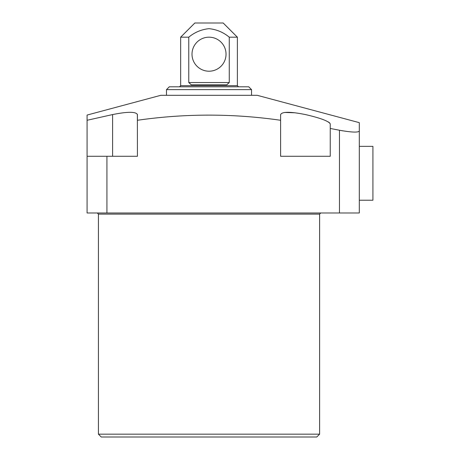 <?xml version="1.0" encoding="UTF-8"?>
<svg xmlns="http://www.w3.org/2000/svg" width="460" height="460" viewBox="0 0 460 460"><rect width="100%" height="100%" fill="white"/><g stroke="black" fill="none" stroke-linecap="round" stroke-linejoin="round"><path stroke-width="0.69" d="M319.608 434.165L316.767 437L101.263 437L98.428 434.165L319.608 434.165L319.608 214.118L98.428 214.118L97.296 212.986M359.306 122.659L359.306 131.071L359.306 122.659L257.22 95.306L160.81 95.306L87.084 115.063L87.084 120.278L112.608 114.569C127.644 111.561 135.918 111.561 137.419 114.569L137.419 120.278C185.15 113.407 232.881 113.407 280.617 120.278L280.617 114.569C282.083 111.561 290.358 111.561 305.428 114.569C320.442 118.03 328.71 121.141 330.24 123.895L330.24 128.461L339.457 130.237L339.457 212.986L359.306 212.986L359.306 131.071C358.098 132.652 351.486 132.371 339.457 130.237M106.933 212.986L106.933 156.273L87.084 156.273L87.084 212.986L339.457 212.986M340.285 130.393L342.941 130.864M106.933 156.273L137.419 156.273L137.368 114.247M280.617 120.278L280.617 156.273L330.24 156.273L330.24 128.461M87.084 120.278L87.084 156.273M329.745 122.975L328.331 121.94M295.251 112.803L284.683 112.447M166.48 89.637L169.32 86.802L248.716 86.802L251.551 89.637L166.48 89.637L166.48 95.306M237.371 85.669L237.371 37.179L229.264 37.179L229.264 82.547L226.763 84.818L191.274 84.818L188.767 82.547L188.767 37.179L180.659 37.179L180.659 85.669L237.371 85.669L238.504 86.802M237.371 37.179L223.192 23L194.839 23L180.659 37.179M229.264 37.179C223.382 32.298 216.631 29.463 209.018 28.669C201.445 29.446 194.695 32.28 188.767 37.179M226.032 54.194A17.014 17.014 0 0 1 209.018 71.208A17.014 17.014 0 0 1 192.004 54.194A17.014 17.014 0 0 1 209.018 37.179A17.014 17.014 0 0 1 226.032 54.194M372.916 146.349L359.306 146.349L372.916 146.349L372.916 200.226L359.306 200.226M112.608 156.273L112.608 114.569M188.767 82.547L229.264 82.547M319.608 214.118L320.741 212.986M98.428 434.165L98.428 214.118M251.551 89.637L251.551 95.306M180.659 85.669L179.526 86.802"/></g></svg>
